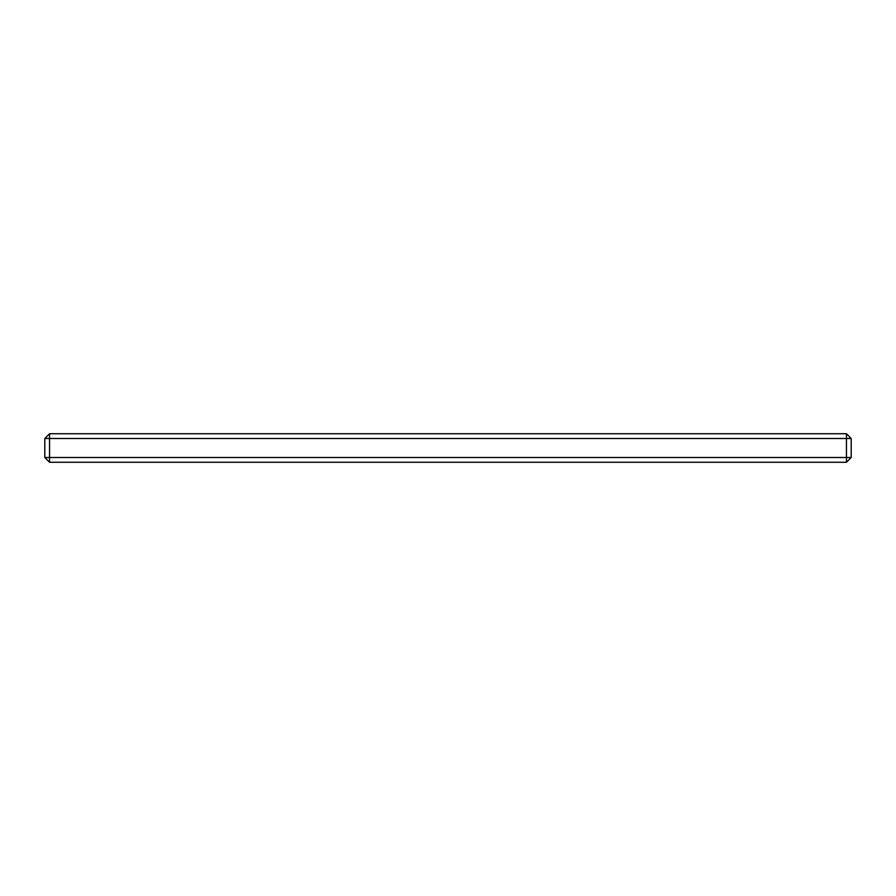 <?xml version="1.0" encoding="UTF-8"?>
<svg xmlns="http://www.w3.org/2000/svg" width="896" height="896" viewBox="0 0 896 896"><rect width="100%" height="100%" fill="white"/><g stroke="black" fill="none" stroke-linecap="round" stroke-linejoin="round"><path stroke-width="1.34" d="M49.56 433.731L44.8 438.491L846.44 438.491L846.44 433.731L49.56 433.731L49.56 457.509L851.2 457.509L851.2 438.491L846.44 438.491L846.44 462.269L851.2 457.509M846.44 462.269L49.56 462.269L49.56 457.509L44.8 457.509L44.8 438.491M49.56 462.269L44.8 457.509M846.44 433.731L851.2 438.491"/></g></svg>
